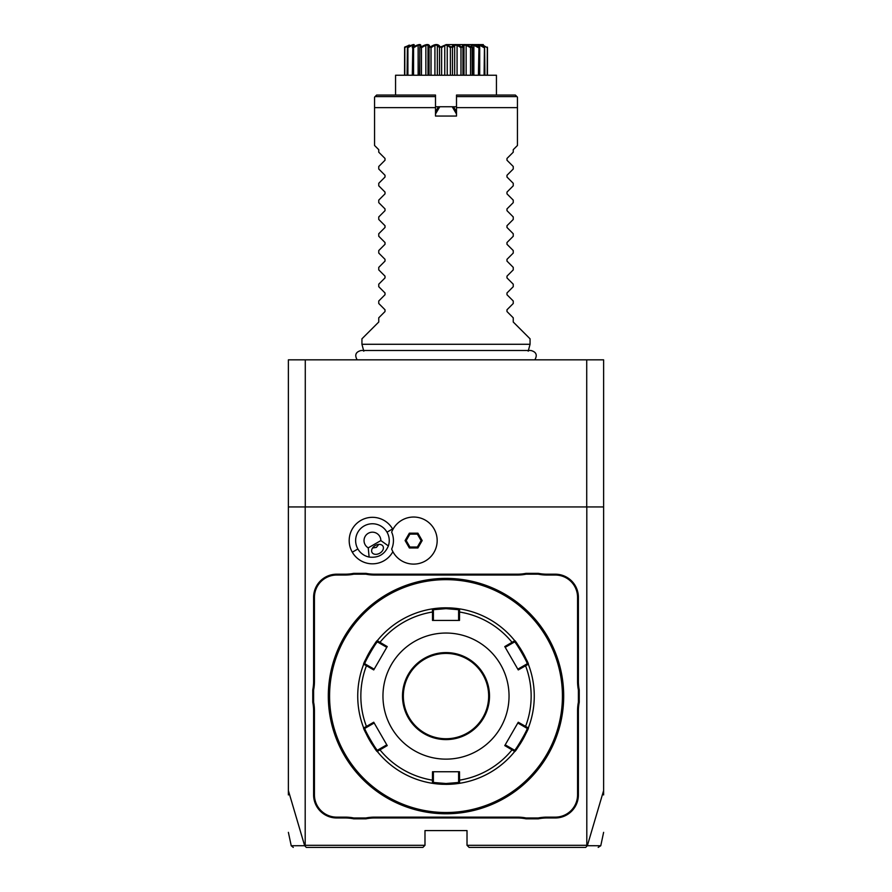 <?xml version="1.0" encoding="UTF-8"?>
<svg xmlns="http://www.w3.org/2000/svg" width="892" height="892" viewBox="0 0 892 892"><rect width="100%" height="100%" fill="white"/><g stroke="black" fill="none" stroke-linecap="round" stroke-linejoin="round"><path stroke-width="1.34" d="M288.384 794.928L288.384 359.833L603.616 359.833L603.616 506.946L586.802 506.946L586.802 845.304L467.018 845.304L467.018 830.586L424.982 830.586L424.982 845.304L305.198 845.304L305.198 506.946L586.802 506.946M288.384 790.58L304.651 845.716L306.313 847.4L422.886 847.4L424.982 845.304M392.881 529.48A23.248 23.248 0 0 0 360.825 520.437A23.248 23.248 0 0 0 372.745 563.822A23.248 23.248 0 0 0 392.881 551.669M578.395 794.861L578.395 710.757A43.295 43.295 0 0 1 579.242 702.26L579.242 689.906A43.295 43.295 0 0 1 578.395 681.421L578.395 597.317A23.114 23.114 0 0 0 555.281 574.192L546.829 574.192A43.295 43.295 0 0 1 538.344 573.355L525.99 573.355A43.295 43.295 0 0 1 517.494 574.192L374.506 574.192A43.295 43.295 0 0 1 366.01 573.355L353.656 573.355A43.295 43.295 0 0 1 345.171 574.192L336.719 574.192A23.114 23.114 0 0 0 313.605 597.317L313.605 681.421A43.295 43.295 0 0 1 312.757 689.906L312.757 702.26A43.295 43.295 0 0 1 313.605 710.757L313.605 794.861A23.114 23.114 0 0 0 336.719 817.975L345.171 817.975A43.295 43.295 0 0 1 353.656 818.823L366.01 818.823A43.295 43.295 0 0 1 374.506 817.975L517.494 817.975A43.295 43.295 0 0 1 525.99 818.823L538.344 818.823A43.295 43.295 0 0 1 546.829 817.975L555.281 817.975A23.114 23.114 0 0 0 578.395 794.861L577.559 794.861L577.559 710.757A44.132 44.132 0 0 1 578.395 702.182L579.242 702.26M288.384 506.946L305.198 506.946M586.802 845.304L587.349 845.716L603.616 790.58L603.616 506.946M603.616 790.58L603.616 794.928M586.724 506.946L586.724 359.833M305.276 506.946L305.276 359.833M304.651 845.716C286.644 845.739 286.667 845.739 304.718 845.739M467.018 845.304L469.114 847.4L585.687 847.4L587.259 845.761M587.282 845.739C605.333 845.739 605.356 845.739 587.349 845.716M598.175 847.4L600.773 845.739L603.616 832.347M391.677 532.089L391.666 532.123A20.995 20.995 0 0 1 391.666 549.015L391.677 549.048M368.24 547.855L369.121 557.054A16.814 16.814 0 0 1 364.036 526.012A16.814 16.814 0 0 1 388.377 545.926L380.851 540.574A8.407 8.407 0 0 0 364.549 537.698A8.407 8.407 0 0 0 368.24 547.855L380.851 540.574M369.121 557.054C378.308 558.147 384.731 554.434 388.377 545.926M379.747 553.218A6.3 4.46 -30 0 1 372.053 552.516A6.3 4.46 -30 0 1 375.287 545.503A6.3 4.46 -30 0 1 382.98 546.205A6.3 4.46 -30 0 1 379.747 553.218M372.566 548L376.379 547.376L378.821 544.388M391.666 549.015A23.538 23.538 0 0 0 427.803 559.362A23.538 23.538 0 0 0 427.803 521.775A23.538 23.538 0 0 0 391.666 532.123M417.902 547.967L422.172 540.574L417.902 533.171L409.361 533.171L405.102 540.574L409.361 547.967L417.902 547.967L417.367 547.03L421.091 540.574L417.367 534.118L409.907 534.118L406.183 540.574L409.907 547.03L417.367 547.03M422.172 540.574L421.091 540.574M409.361 547.967L409.907 547.03M405.102 540.574L406.183 540.574M409.361 533.171L409.907 534.118M417.902 533.171L417.367 534.118M538.344 818.823L538.255 817.975A44.132 44.132 0 0 1 546.829 817.139L555.281 817.139A22.278 22.278 0 0 0 577.559 794.861M538.255 817.975L526.068 817.975L525.99 818.823M366.01 818.823L365.932 817.975A44.132 44.132 0 0 1 374.506 817.139L517.494 817.139A44.132 44.132 0 0 1 526.068 817.975M365.932 817.975L353.745 817.975L353.656 818.823M312.757 702.26L313.605 702.182A44.132 44.132 0 0 1 314.441 710.757L314.441 794.861A22.278 22.278 0 0 0 336.719 817.139L345.171 817.139A44.132 44.132 0 0 1 353.745 817.975M313.605 702.182L313.605 689.995L312.757 689.906M353.656 573.355L353.745 574.192A44.132 44.132 0 0 1 345.171 575.039L336.719 575.039A22.278 22.278 0 0 0 314.441 597.317L314.441 681.421A44.132 44.132 0 0 1 313.605 689.995M353.745 574.192L365.932 574.192L366.01 573.355M525.99 573.355L526.068 574.192A44.132 44.132 0 0 1 517.494 575.039L374.506 575.039A44.132 44.132 0 0 1 365.932 574.192M526.068 574.192L538.255 574.192L538.344 573.355M579.242 689.906L578.395 689.995A44.132 44.132 0 0 1 577.559 681.421L577.559 597.317A22.278 22.278 0 0 0 555.281 575.039L546.829 575.039A44.132 44.132 0 0 1 538.255 574.192M578.395 689.995L578.395 702.182M448.04 813.76L448.721 813.738M452.545 813.593L457.429 813.214M446 813.772A117.688 117.688 0 0 0 563.688 696.083A117.688 117.688 0 0 0 446 578.395L446 578.395A117.688 117.688 0 0 0 328.312 696.083A117.688 117.688 0 0 0 446 813.772L446 813.772M446.669 578.406L447.349 578.406L446.669 578.406M563.543 690.174L563.566 690.776M563.543 702.004L563.566 701.402M563.655 698.804L563.666 698.113M563.677 697.433L563.688 696.752M445.331 813.772L444.651 813.772L445.331 813.772M443.96 578.417L443.279 578.429M439.455 578.585L434.571 578.953M328.457 690.174L328.434 690.776M328.345 693.374L328.334 694.054M328.323 694.745L328.312 695.426M328.457 702.004L328.434 701.402M446 579.655A116.428 116.428 0 0 0 329.572 696.083A116.428 116.428 0 0 0 446 812.512A116.428 116.428 0 0 0 562.428 696.083A116.428 116.428 0 0 0 446 579.655M459.558 783.31A88.263 88.263 0 0 0 459.581 783.299L446 784.358A88.263 88.263 0 0 0 459.224 783.354M528.309 727.95A88.263 88.263 0 0 0 528.32 727.939C529.803 727.638 515.264 752.837 514.74 751.454A88.263 88.263 0 0 0 517.338 748.065M517.683 747.585A88.263 88.263 0 0 0 525.734 733.949M525.923 733.558A88.263 88.263 0 0 0 526.458 732.388M526.693 731.853A88.263 88.263 0 0 0 528.075 728.574M446.78 607.82A88.263 88.263 0 0 0 446 607.82L459.581 608.868A88.263 88.263 0 0 1 514.74 640.724A88.263 88.263 0 0 0 514.74 640.724C515.241 639.308 529.781 664.495 528.32 664.239A88.263 88.263 0 0 1 528.555 727.326A88.263 88.263 0 0 0 528.309 664.217M528.187 663.904A88.263 88.263 0 0 0 526.693 660.303M526.447 659.757A88.263 88.263 0 0 0 525.912 658.597M525.722 658.207A88.263 88.263 0 0 0 517.672 644.57M517.327 644.091A88.263 88.263 0 0 0 515.175 641.259M459.581 608.868L459.492 620.431L432.508 620.431L432.52 612.012L433.389 612.224L433.389 609.704L446 608.656L458.611 609.704L459.581 608.868A88.263 88.263 0 0 0 459.558 608.868M459.168 608.812A88.263 88.263 0 0 0 454.797 608.255M454.753 608.255A88.263 88.263 0 0 0 450.806 607.954M450.65 607.943A88.263 88.263 0 0 0 449.122 607.876M448.353 607.853A88.263 88.263 0 0 0 447.572 607.831M514.506 750.194L514.74 751.454A88.263 88.263 0 0 1 459.581 783.299L458.611 782.474L446 783.511L433.389 782.474L433.389 771.747L432.508 771.747L459.492 771.747L459.581 783.299L458.611 782.474L458.611 779.954L459.48 780.166A85.153 85.153 0 0 0 512.075 749.804L512.32 748.934L505.218 744.831L504.772 745.601L518.263 722.23L528.32 727.939L527.116 728.363C528.521 728.173 515.074 751.488 514.506 750.194L512.32 748.934M528.32 727.939L528.555 727.326A88.263 88.263 0 0 1 528.32 727.939L527.116 728.363L524.931 727.103L525.555 726.445A85.153 85.153 0 0 0 525.555 665.722L524.931 665.075L517.828 669.178L518.263 669.937L504.772 646.577L514.74 640.724L514.506 641.972C515.063 640.679 528.521 663.982 527.116 663.815L524.931 665.075M504.772 646.577L505.218 647.336L512.32 643.232L512.075 642.374A85.153 85.153 0 0 0 459.48 612.012L458.611 612.224L458.611 620.431L459.492 620.431M458.611 609.704L458.611 612.224M512.32 643.232L514.506 641.972L514.327 640.211M518.263 669.937L528.32 664.239L527.116 663.815M514.74 751.454L504.772 745.601M445.219 784.347A88.263 88.263 0 0 0 446 784.358L432.419 783.299A88.263 88.263 0 0 1 377.673 751.956A88.263 88.263 0 0 1 377.26 751.454C376.758 752.87 362.219 727.682 363.68 727.939A88.263 88.263 0 0 0 363.691 727.95M432.442 608.868A88.263 88.263 0 0 0 432.419 608.868L446 607.82A88.263 88.263 0 0 0 432.776 608.812M363.691 664.217A88.263 88.263 0 0 0 363.68 664.239C362.197 664.529 376.736 639.33 377.26 640.724A88.263 88.263 0 0 0 374.662 644.113M374.317 644.593A88.263 88.263 0 0 0 366.266 658.218M366.077 658.619A88.263 88.263 0 0 0 365.542 659.779M365.307 660.325A88.263 88.263 0 0 0 363.925 663.603M363.813 728.262A88.263 88.263 0 0 0 365.307 731.864M365.553 732.41A88.263 88.263 0 0 0 366.088 733.581M366.277 733.96A88.263 88.263 0 0 0 374.328 747.596M374.673 748.087A88.263 88.263 0 0 0 376.825 750.919M432.442 783.31A88.263 88.263 0 0 1 432.419 783.299L431.773 783.198A88.263 88.263 0 0 1 377.673 751.956L377.26 751.454A88.263 88.263 0 0 0 377.26 751.454L377.494 750.194C376.937 751.488 363.479 728.195 364.884 728.363L374.172 722.999L373.737 722.23L387.228 745.601L377.26 751.454L377.494 750.194L379.68 748.934L379.925 749.804A85.153 85.153 0 0 0 432.52 780.166L433.389 779.954M432.832 783.366A88.263 88.263 0 0 0 437.203 783.912M437.247 783.923A88.263 88.263 0 0 0 441.194 784.224M441.35 784.235A88.263 88.263 0 0 0 442.878 784.302M443.647 784.324A88.263 88.263 0 0 0 444.428 784.336M377.26 640.724L387.228 646.577L373.737 669.937L366.445 665.722L367.069 665.075L364.884 663.815C363.479 664.005 376.926 640.69 377.494 641.972L377.26 640.724A88.263 88.263 0 0 1 431.773 608.98A88.263 88.263 0 0 1 432.419 608.868L433.389 609.704L431.773 608.98M364.884 728.363L363.68 727.939A88.263 88.263 0 0 1 363.68 664.239L364.884 663.815L363.445 664.852M363.445 727.326L363.68 727.939L366.445 726.445L367.069 727.103M373.737 722.23L366.445 726.445A85.153 85.153 0 0 1 366.445 665.722L363.68 664.239M432.419 608.868L432.52 612.012A85.153 85.153 0 0 0 379.925 642.374L379.68 643.232L386.782 647.336L387.228 646.577M377.494 641.972L379.68 643.232M446 759.137A63.042 63.042 0 0 0 509.042 696.083A63.042 63.042 0 0 0 446 633.041A63.042 63.042 0 0 0 382.958 696.083A63.042 63.042 0 0 0 446 759.137M518.263 722.23L517.828 722.999L524.931 727.103M459.492 771.747L458.611 771.747L458.611 779.954M432.419 783.299L433.389 782.474L432.419 783.299L432.508 771.747M379.68 748.934L386.782 744.831L387.228 745.601M373.737 669.937L374.172 669.178L367.069 665.075M432.508 620.431L433.389 620.431L433.389 612.224M446 653.423A42.66 42.66 0 0 0 403.34 696.083A42.66 42.66 0 0 0 446 738.743A42.66 42.66 0 0 0 488.66 696.083A42.66 42.66 0 0 0 446 653.423M363.791 351.192L361.94 344.279L530.06 344.279L528.209 351.192M530.06 344.279L530.06 338.815L513.246 322.012L513.246 317.808L506.99 311.553L506.99 309.769L513.246 303.503L513.246 300.994L506.99 294.739L506.99 292.955L513.246 286.7L513.246 284.18L506.99 277.925L506.99 276.141L513.246 269.886L513.246 267.377L506.99 261.111L506.99 259.327L513.246 253.072L513.246 250.563L506.99 244.296L506.99 242.512L513.246 236.257L513.246 233.749L506.99 227.482L506.99 225.709L513.246 219.443L513.246 216.934L506.99 210.679L506.99 208.895L513.246 202.629L513.246 200.12L506.99 193.865L506.99 192.081L513.246 185.815L513.246 183.306L506.99 177.051L506.99 175.267L513.246 169.012L513.246 166.492L506.99 160.237L506.99 158.453L513.246 152.197L513.246 149.678L517.449 145.474L517.449 97.139L517.449 107.642L456.503 107.642L456.503 116.049L435.497 116.049L435.497 95.043L376.647 95.043L374.551 97.139L374.551 107.642L435.497 107.642M517.449 97.139L515.353 95.043L456.503 95.043L456.503 107.642M438.418 107.185L435.497 111.846L438.072 107.386L439.767 106.75L435.497 114.009M435.497 110.496L436.11 110.786M435.497 106.75L456.503 106.75M456.503 114.009L452.233 106.75L453.928 107.386L455.89 110.786L456.503 110.496M452.233 106.75L439.767 106.75M453.615 107.207L455.89 110.786M395.557 95.043L395.557 75.229L496.443 75.229L496.443 76.489M395.557 75.229L395.557 76.489M404.533 75.229L404.633 47.12C410.086 43.697 410.086 43.697 404.633 47.12C410.086 43.697 410.086 43.697 404.633 47.12L409.595 45.135L407.555 47.12C414.033 43.697 415.772 43.697 412.795 47.12L413.052 47.12C419.374 43.697 421.838 43.697 420.455 47.12L420.79 47.12C426.532 43.697 429.554 43.697 429.855 47.12L430.234 47.12C435.017 43.697 438.396 43.697 440.347 47.12L446 44.712L451.653 47.12C453.604 43.697 456.983 43.697 461.766 47.12L462.145 47.12C462.446 43.697 465.468 43.697 471.21 47.12L471.545 47.12C470.162 43.697 472.626 43.697 478.948 47.12L479.205 47.12C476.228 43.697 477.967 43.697 484.445 47.12L482.405 45.135L487.467 47.677L487.467 75.229M487.311 47.12L487.188 75.229M487.188 47.677L483.163 45.224L483.163 45.86M484.601 47.12L484.913 75.229M484.445 47.12L484.1 75.229M484.1 47.677L479.651 45.224L479.651 47.477M479.651 45.224L478.413 45.224L479.706 47.677L479.706 75.229M478.948 47.12L478.424 75.229M479.706 47.677L479.205 47.12M478.424 47.677L473.853 45.224L473.853 75.229M473.853 45.224L472.091 45.224L472.214 75.229M472.459 75.229L472.459 46.941L472.214 47.677L471.545 47.12M471.21 47.12L470.53 47.677L470.53 75.229M470.53 47.677L466.148 45.224L466.148 75.229M463.996 45.626L463.996 75.229L463.996 45.224L462.926 47.677L462.926 75.229M466.148 45.224L463.996 45.224M461.766 47.12L460.974 47.677L460.974 75.229M462.926 47.677L462.145 47.12M460.974 47.677L457.072 45.224L457.072 75.229M457.072 45.224L454.675 45.224L454.675 75.229M454.675 45.224L452.489 47.677L452.489 75.229M451.229 47.12L450.393 47.677L450.393 75.229M452.489 47.677L451.798 46.964M450.393 47.677L447.238 45.224L447.238 75.229M447.238 45.224L444.762 45.224L444.762 75.229M444.762 45.224L441.607 47.677L441.607 75.229M440.191 46.953L439.511 47.677L439.511 75.229M441.607 47.677L440.771 47.12M439.511 47.677L437.325 45.224L437.325 75.229M437.325 45.224L434.928 45.224L434.928 75.229M434.928 45.224L431.026 47.677L431.026 75.229M429.855 47.12L429.074 47.677L429.074 75.229M431.026 47.677L430.234 47.12M428.004 45.626L428.004 75.229L428.004 45.224L425.852 45.224L425.852 75.229M429.074 47.677L428.004 45.224M425.852 45.224L421.47 47.677L421.47 75.229M420.455 47.12L419.786 47.677L419.786 75.229M421.47 47.677L420.79 47.12L421.347 46.841M418.147 75.229L418.147 45.224L419.909 45.224L419.541 75.229M418.147 45.224L413.576 47.677L413.576 75.229M412.795 47.12L412.294 75.229M413.576 47.677L413.052 47.12M412.294 47.677L413.587 45.224L412.349 45.224L412.349 47.477M412.349 45.224L407.9 47.677L407.9 75.229M407.399 47.12L407.087 75.229M407.9 47.677L407.555 47.12M408.837 45.224L404.812 47.677L404.812 75.229M404.812 47.677L404.689 47.12M461.108 46.752L458.22 45.325M477.131 46.273L476.54 46.016M482.104 46.016L480.52 45.325M487.367 47.12C481.914 43.697 481.914 43.697 487.367 47.12M446 44.6L483.319 44.6L446 44.6M434.125 45.191L433.467 45.459M361.94 344.279L361.94 338.815L378.754 322.012L378.754 317.808L385.01 311.553L385.01 309.769L378.754 303.503L378.754 300.994L385.01 294.739L385.01 292.955L378.754 286.7L378.754 284.18L385.01 277.925L385.01 276.141L378.754 269.886L378.754 267.377L385.01 261.111L385.01 259.327L378.754 253.072L378.754 250.563L385.01 244.296L385.01 242.512L378.754 236.257L378.754 233.749L385.01 227.482L385.01 225.709L378.754 219.443L378.754 216.934L385.01 210.679L385.01 208.895L378.754 202.629L378.754 200.12L385.01 193.865L385.01 192.081L378.754 185.815L378.754 183.306L385.01 177.051L385.01 175.267L378.754 169.012L378.754 166.492L385.01 160.237L385.01 158.453L378.754 152.197L378.754 149.678L374.551 145.474L374.551 97.139M357.882 548.981L352.307 552.193M387.005 532.167L392.58 528.945M577.559 710.757L578.395 710.757M555.281 817.139L555.281 817.975M546.829 817.139L546.829 817.975M517.494 817.139L517.494 817.975M374.506 817.139L374.506 817.975M345.171 817.139L345.171 817.975M336.719 817.139L336.719 817.975M314.441 794.861L313.605 794.861M314.441 710.757L313.605 710.757M314.441 681.421L313.605 681.421M314.441 597.317L313.605 597.317M336.719 575.039L336.719 574.192M345.171 575.039L345.171 574.192M374.506 575.039L374.506 574.192M517.494 575.039L517.494 574.192M546.829 575.039L546.829 574.192M555.281 575.039L555.281 574.192M577.559 597.317L578.395 597.317M577.559 681.421L578.395 681.421M446 784.358L446 783.511M446 607.82L446 608.656M446 739.591A43.507 43.507 0 0 0 489.507 696.083A43.507 43.507 0 0 0 446 652.587A43.507 43.507 0 0 0 402.493 696.083A43.507 43.507 0 0 0 446 739.591M435.497 96.592L375.086 96.592M516.914 96.592L456.503 96.592M288.384 832.347L291.227 845.739L293.278 847.4M459.581 783.299L460.227 783.198M534.843 359.833C537.575 355.005 536.248 351.894 530.885 350.5L361.115 350.5C355.752 351.894 354.425 355.005 357.157 359.833M496.443 95.043L496.443 75.229"/></g></svg>

